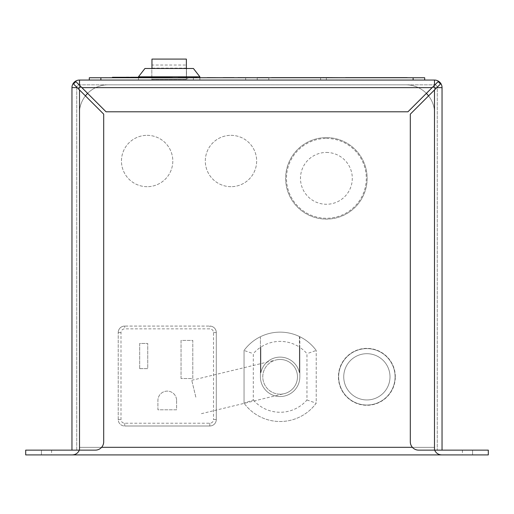 <?xml version="1.0" encoding="UTF-8"?>
<svg xmlns="http://www.w3.org/2000/svg" width="514" height="514" viewBox="0 0 514 514"><rect width="100%" height="100%" fill="white"/><g stroke="black" fill="none" stroke-linecap="round" stroke-linejoin="round"><path stroke-width="0.39" stroke-dasharray="2.57 1.93" d="M426.376 93.368A28.681 28.681 0 0 0 405.957 84.829A28.681 28.681 0 0 1 434.638 113.51L434.638 450.135L488.3 450.135L472.572 450.135L488.3 450.135L488.3 454.909L462.394 454.909L488.3 454.909L488.3 450.135L488.3 454.909L25.7 454.909L41.428 454.909L25.7 454.909L25.7 450.135L25.7 454.909L25.7 450.135L79.362 450.135L79.362 113.51A28.681 28.681 0 0 1 108.043 84.829A28.681 28.681 0 0 0 87.624 93.368M441.687 454.909C438.371 454.742 436.026 453.149 434.638 450.135L434.638 113.51A28.681 28.681 0 0 0 405.957 84.829L108.043 84.829A28.681 28.681 0 0 0 79.362 113.51L79.362 450.135L79.362 113.51A28.681 28.681 0 0 1 108.043 84.829L405.957 84.829A28.681 28.681 0 0 1 434.638 113.51A28.681 28.681 0 0 0 428.573 95.874M85.427 95.874A28.681 28.681 0 0 0 79.362 113.51L79.362 450.135C77.974 453.149 75.629 454.742 72.313 454.909M41.428 454.909L51.606 454.909L41.428 454.909L41.428 450.135L41.428 454.909M79.362 450.135L95.366 450.135A8.327 8.327 0 0 0 103.693 441.809L103.693 114.14L73.489 83.981L77.151 87.643L71.96 87.643L71.96 450.135M434.638 450.135L442.04 450.135L442.04 87.605M472.572 450.135L462.394 450.135L472.572 450.135L472.572 454.909L472.572 450.135M434.491 85.247L407.949 111.789L106.051 111.789L79.509 85.298L79.509 80.055L434.491 80.055L434.491 85.298L438.172 81.623L432.595 87.187L434.491 87.187L434.94 87.643L434.94 89.545L410.307 114.14L410.307 441.809A8.327 8.327 0 0 0 418.634 450.135L442.04 450.135M438.172 81.623L440.511 83.981L410.307 114.14L410.307 441.809L410.307 114.147L440.492 83.955M418.634 450.135L437.266 450.135L434.491 450.135L434.491 89.995L434.491 450.135L418.634 450.135A8.327 8.327 0 0 1 410.307 441.809A8.327 8.327 0 0 0 418.634 450.135M77.19 87.643L103.693 114.147L103.693 441.809L103.693 114.14L77.151 87.643M103.693 441.809A8.327 8.327 0 0 1 95.366 450.135L79.509 450.135L95.366 450.135A8.327 8.327 0 0 0 103.693 441.809M79.509 85.298L75.828 81.623L81.405 87.187L76.734 87.605L76.734 450.135L79.509 450.135L76.734 450.135L76.734 87.643L79.06 87.643L79.06 89.545M434.491 87.187L434.491 84.829A2.776 2.776 0 0 1 437.266 87.605A2.776 2.776 0 0 0 434.491 84.829L79.509 84.829L79.509 87.187L79.509 84.829A2.776 2.776 0 0 0 76.734 87.605A2.776 2.776 0 0 1 79.509 84.829L434.491 84.829L434.491 87.187L434.94 87.643L434.491 87.187L434.94 87.643L437.266 87.643L437.266 450.135L437.266 87.605L434.94 87.643M79.509 87.187L79.06 87.643M87.611 93.381L75.886 81.63M434.491 85.298L407.955 111.789L106.045 111.789L407.955 111.789L426.389 93.381M75.828 81.623L73.489 83.981M440.511 83.981L434.94 89.545M209.815 423.221L209.815 425.997A6.476 6.476 0 0 0 216.291 419.52A6.476 6.476 0 0 1 209.815 425.997L124.696 425.997L209.815 425.997A6.476 6.476 0 0 0 216.291 419.52L216.291 332.552L216.291 419.52L213.516 419.52A3.701 3.701 0 0 1 209.815 423.221L124.696 423.221A3.701 3.701 0 0 1 120.996 419.52L120.996 332.552A3.701 3.701 0 0 1 124.696 328.851L209.815 328.851A3.701 3.701 0 0 1 213.516 332.552L213.516 419.52M124.696 423.221L124.696 425.997A6.476 6.476 0 0 1 118.22 419.52L118.22 332.552L118.22 419.52A6.476 6.476 0 0 0 124.696 425.997A6.476 6.476 0 0 1 118.22 419.52L120.996 419.52M120.996 332.552L118.22 332.552A6.476 6.476 0 0 1 124.696 326.075L209.815 326.075L124.696 326.075A6.476 6.476 0 0 0 118.22 332.552A6.476 6.476 0 0 1 124.696 326.075L124.696 328.851M213.516 332.552L216.291 332.552A6.476 6.476 0 0 0 209.815 326.075A6.476 6.476 0 0 1 216.291 332.552A6.476 6.476 0 0 0 209.815 326.075L209.815 328.851M176.598 400.464L176.598 409.806L157.914 409.806L157.914 400.464A9.342 9.342 0 0 1 167.256 391.115A9.342 9.342 0 0 1 176.598 400.464L176.598 409.806L157.914 409.806L157.914 400.464A9.342 9.342 0 0 1 167.256 391.115A9.342 9.342 0 0 1 176.598 400.464M181.044 378.535L181.044 340.416L192.789 340.416L192.789 378.535L181.044 378.535L181.044 340.416L192.789 340.416L192.789 378.535L181.044 378.535M139.686 368.634L139.686 343.468L147.736 343.468L147.736 368.634L139.686 368.634L139.686 343.468L147.736 343.468L147.736 368.634L139.686 368.634M138.459 77.28L138.459 80.055L138.459 76.817L199.895 76.817L199.895 80.055L138.459 80.055L199.895 80.055L199.895 77.653M138.459 76.817L144.935 68.49L193.418 68.49L199.895 76.817M151.829 68.49L186.524 68.49L151.829 68.49L151.829 79.779L186.524 79.779L186.524 68.49L186.524 79.779L151.829 79.779L151.829 68.49M151.964 68.49L151.964 59.091M186.383 68.49L186.383 79.13L151.964 79.13L186.383 79.13L186.383 65.04L151.964 65.04M186.383 65.04L186.383 59.091M395.086 376.82A28.219 28.219 0 0 0 352.758 352.386A28.219 28.219 0 0 0 352.758 401.261A28.219 28.219 0 0 0 395.086 376.82A28.219 28.219 0 0 0 352.758 352.386A28.219 28.219 0 0 0 352.758 401.261A28.219 28.219 0 0 0 395.086 376.82M389.998 376.82A23.13 23.13 0 0 0 355.302 356.793A23.13 23.13 0 0 0 355.302 396.853A23.13 23.13 0 0 0 389.998 376.82A23.13 23.13 0 0 0 355.302 356.793A23.13 23.13 0 0 0 355.302 396.853A23.13 23.13 0 0 0 389.998 376.82A23.13 23.13 0 0 0 355.302 356.793A23.13 23.13 0 0 0 355.302 396.853A23.13 23.13 0 0 0 389.998 376.82M395.317 376.82A28.45 28.45 0 0 0 352.643 352.186A28.45 28.45 0 0 0 352.643 401.46A28.45 28.45 0 0 0 395.317 376.82M260.425 347.374L260.425 336.715A44.686 44.686 0 0 0 244.047 350.458A44.686 44.686 0 0 1 260.425 336.715L260.425 376.82A19.705 19.705 0 0 0 280.13 396.532A19.705 19.705 0 0 0 299.835 376.82L299.835 336.715A44.686 44.686 0 0 1 316.213 350.458L316.213 403.188A44.686 44.686 0 0 1 244.047 403.188L244.047 350.458L244.047 403.188L253.299 399.969L253.299 353.677A35.434 35.434 0 0 1 260.425 347.374L260.425 376.82A19.705 19.705 0 0 0 280.13 396.532A19.705 19.705 0 0 0 299.835 376.82L299.835 347.374A35.434 35.434 0 0 1 306.961 353.677L306.961 399.969A35.434 35.434 0 0 1 253.299 399.969M306.961 399.969L316.213 403.188A44.686 44.686 0 0 1 244.047 403.188A44.686 44.686 0 0 0 316.213 403.188L316.213 350.458A44.686 44.686 0 0 0 299.835 336.715L299.835 347.374M260.425 336.715A44.686 44.686 0 0 0 244.047 350.458L253.299 353.677M299.835 336.715A44.686 44.686 0 0 1 316.213 350.458L306.961 353.677M299.418 347.098L299.418 336.516A44.686 44.686 0 0 0 260.842 336.516A44.686 44.686 0 0 1 299.418 336.516L299.418 372.791A19.705 19.705 0 0 0 260.842 372.791L260.842 347.098A35.434 35.434 0 0 1 299.418 347.098L299.418 372.791A19.705 19.705 0 0 0 260.842 372.791L260.842 347.098M195.84 397.168L191.767 380.302L195.84 397.168M191.767 380.302L276.057 359.961A17.348 17.348 0 0 0 263.264 380.893A17.348 17.348 0 0 0 284.203 393.685A17.348 17.348 0 0 0 296.996 372.753A17.348 17.348 0 0 0 276.057 359.961A17.348 17.348 0 0 0 263.264 380.893A17.348 17.348 0 0 0 284.203 393.685L199.907 414.033M284.203 393.685A17.348 17.348 0 0 0 296.996 372.753A17.348 17.348 0 0 0 276.057 359.961M326.39 152.452A25.906 25.906 0 0 1 348.826 191.311A25.906 25.906 0 0 1 303.954 191.311A25.906 25.906 0 0 1 326.39 152.452M326.39 137.604A40.754 40.754 0 0 1 361.683 198.738A40.754 40.754 0 0 1 291.097 198.738A40.754 40.754 0 0 1 326.39 137.604A40.754 40.754 0 0 0 285.636 178.358A40.754 40.754 0 0 0 326.39 219.112A40.754 40.754 0 0 0 367.144 178.358A40.754 40.754 0 0 0 326.39 137.604A40.754 40.754 0 0 0 285.636 178.358A40.754 40.754 0 0 0 326.39 219.112A40.754 40.754 0 0 0 367.144 178.358A40.754 40.754 0 0 0 326.39 137.604M230.979 186.685A25.674 25.674 0 0 1 205.304 161.01A25.674 25.674 0 0 1 230.979 135.336A25.674 25.674 0 0 1 256.653 161.01A25.674 25.674 0 0 1 230.979 186.685M230.979 135.336A25.674 25.674 0 0 1 253.216 173.848A25.674 25.674 0 0 1 208.742 173.848A25.674 25.674 0 0 1 230.979 135.336M147.132 186.685A25.674 25.674 0 0 1 121.458 161.01A25.674 25.674 0 0 1 147.132 135.336A25.674 25.674 0 0 1 172.807 161.01A25.674 25.674 0 0 1 147.132 186.685M147.132 135.336A25.674 25.674 0 0 1 169.369 173.848A25.674 25.674 0 0 1 124.896 173.848A25.674 25.674 0 0 1 147.132 135.336M352.996 77.653L349.751 77.653M385.648 77.653L366.424 77.653L385.648 77.653M363.649 77.742L366.373 77.742L363.649 77.742M365.281 77.742L360.616 77.742L365.281 77.653M377.225 77.742L371.211 77.742L377.225 77.653M389.734 77.742L400.277 77.742L389.734 77.653M384.408 77.742L345.485 77.742M372.856 77.742L372.168 77.742M368.217 77.742L365.653 77.742L368.217 77.653M370.594 77.742L373.954 77.742M127.575 77.742L114.628 77.742L127.575 77.742M234.031 77.653L223.16 77.653L234.031 77.742M237.988 77.742L253.8 77.742L237.988 77.742M359.537 77.742L367.131 77.742M104.946 77.742L403.413 77.742L174.233 77.653M424.692 80.055L424.692 77.742L89.307 77.742L89.307 80.055L424.692 80.055L89.307 80.055M187.655 77.742L193.392 77.742L187.655 77.742L187.655 80.055L326.345 80.055L187.655 80.055L187.655 77.742M320.607 77.742L193.392 77.742L326.345 77.742L320.607 77.742L320.607 80.055L320.607 77.742M169.8 77.653L169.8 77.28L160.548 77.28L160.548 77.742L169.8 77.742L112.438 77.742L160.548 77.511M332.172 77.653L274.81 77.653M385.018 77.653L372.65 77.653L385.018 77.742M323.981 77.742L325.715 77.742M320.646 77.742L306.068 77.742L320.646 77.742M295.319 77.653L285.925 77.653L295.319 77.742M282.469 77.653L271.598 77.653L282.469 77.742M268.135 77.653L257.263 77.653L268.135 77.742M219.703 77.653L207.348 77.653L219.703 77.742M196.965 77.742L178.185 77.742L196.965 77.742M151.72 77.742L156.931 77.742M130.742 77.742L141.613 77.742M291.277 77.653L285.097 77.556L291.277 77.653M298.441 77.653L293.006 77.653L298.441 77.653M298.133 77.556L304.988 77.653L298.133 77.653M313.579 77.556L306.35 77.556L313.579 77.653M320.929 77.653L315.493 77.653L320.929 77.653M314.272 77.556L284.987 77.653L314.272 77.653M289.89 77.653L304.693 77.653L289.89 77.653M326.159 77.653L280.824 77.653L326.159 77.653M288.187 77.556L292.582 77.653L288.187 77.653M321.533 77.653L280.824 77.742L321.533 77.653M316.033 77.653L313.264 77.653L316.033 77.556M278.048 77.742L328.934 77.742L278.048 77.742M280.824 77.742L285.45 77.742L280.824 77.742M360.391 77.742L401.1 77.653L360.391 77.742M150.191 77.511L147.049 77.511L150.191 77.511M257.231 77.742L257.231 80.055L257.231 77.742M326.345 77.742L326.345 80.055L326.345 77.742M162.771 77.511L112.438 77.28L112.438 77.742M115.766 77.28L121.689 77.28L115.766 77.28L115.766 77.742L115.766 77.28M160.548 77.742L160.548 77.28L160.548 77.742L160.548 77.28L119.466 77.511M166.472 77.28L166.472 77.742L166.472 77.28M131.494 77.28L137.88 77.28L131.494 77.28M162.771 77.28L119.466 77.28M137.88 77.049L125.114 77.049M131.494 77.049L136.03 77.049L131.494 77.049M147.049 77.28L150.191 77.28L147.049 77.28M328.934 77.466L322.921 77.466L328.934 77.466M407.114 77.653L352.989 77.742M304.693 77.556L285.726 77.653L304.693 77.556M316.547 77.556L314.709 77.556L316.547 77.653M317.087 77.556L314.041 77.653L317.087 77.556M307.989 77.556L309.563 77.556L307.989 77.653M306.055 77.556L318.654 77.742M295.042 77.556L294.361 77.556L295.042 77.556M315.493 77.556L320.929 77.556L315.493 77.556M293.006 77.556L298.441 77.556L293.006 77.556M288.605 77.556L286.086 77.556L288.605 77.653M402.95 77.653L105.409 77.698L402.95 77.653M105.409 77.698L402.95 77.698L105.409 77.698M345.485 77.653L104.946 77.653M178.185 77.742L194.523 77.742M253.8 77.653L237.988 77.653L253.8 77.742M367.131 77.653L359.537 77.653M359.607 77.653L351.165 77.742L359.607 77.653M343.75 77.653L331.395 77.742L343.75 77.653M323.981 77.653L325.715 77.653M314.356 77.653L320.402 77.653L314.356 77.742M306.068 77.653L313.36 77.742M313.36 77.653L318.654 77.653M312.358 77.653L306.312 77.653L312.358 77.742M252.072 77.653L239.717 77.742L252.072 77.653M178.185 77.653L194.523 77.653M161.878 77.653L167.866 77.742M167.866 77.653L173.886 77.653M145.565 77.653L151.72 77.653M149.278 77.653L147.049 77.653L149.278 77.742M152.857 77.653L148.777 77.653L152.857 77.742M154.059 77.653L147.293 77.653L154.059 77.742M127.575 77.653L114.628 77.653M115.637 77.653L126.572 77.653L115.637 77.742M118.715 77.742L122.865 77.742L118.715 77.653M122.178 77.653L117.924 77.653L122.178 77.653M408.347 77.653L384.408 77.653M372.868 77.556L372.142 77.653M372.168 77.653L372.856 77.653M366.373 77.653L363.649 77.653L366.373 77.742M373.954 77.653L373.119 77.742M373.119 77.653L370.151 77.742M370.151 77.653L368.564 77.742M368.834 77.653L370.594 77.653M372.142 77.556L365.448 77.556M101.605 447.321L412.395 447.321M434.638 447.36L79.362 447.36L434.638 447.36M79.509 89.995L79.509 450.135L79.509 89.995M79.509 450.135L79.509 89.963M81.899 87.643L432.101 87.643L81.899 87.643M434.491 89.963L434.491 450.135M81.861 87.643L432.139 87.643M437.266 87.605A2.776 2.776 0 0 0 434.491 84.829M442.04 87.643L436.849 87.643M299.418 336.516A44.686 44.686 0 0 0 260.842 336.516M326.39 138.446A39.912 39.912 0 0 1 366.302 178.358A39.912 39.912 0 0 1 326.39 218.27A39.912 39.912 0 0 1 286.478 178.358A39.912 39.912 0 0 1 326.39 138.446M413.127 77.742L413.127 80.055M268.796 77.742L268.796 80.055M245.666 77.742L245.666 80.055M100.872 77.742L100.872 80.055M193.392 77.742L193.392 80.055L193.392 77.742M121.689 77.28L121.689 77.742L121.689 77.28M51.606 450.135L51.606 454.909M462.394 450.135L462.394 454.909M186.383 68.118L151.964 68.118"/><path stroke-width="0.77" d="M441.687 454.909L488.3 454.909L488.3 450.135L442.04 450.135L442.04 87.605A7.549 7.549 0 0 0 434.491 80.055L79.509 80.055L79.509 85.247L75.86 81.604L73.508 83.955L79.509 89.963L79.509 450.135L25.7 450.135L25.7 454.909L441.687 454.909C438.371 454.742 436.026 453.149 434.638 450.135M87.624 93.368A28.681 28.681 0 0 0 85.427 95.874M428.573 95.874A28.681 28.681 0 0 0 426.376 93.368M79.362 450.135C77.974 453.149 75.629 454.742 72.313 454.909M81.45 87.187L79.509 87.187L79.06 87.643L79.509 87.187L79.06 87.643L79.509 87.187L79.06 87.643L79.06 89.507M79.509 450.135L95.366 450.135A8.327 8.327 0 0 0 103.693 441.809L103.693 114.147L79.509 89.963M106.051 111.789L81.899 87.643L432.101 87.643L407.949 111.789L106.051 111.789M426.389 93.381L432.595 87.187M81.405 87.187L87.611 93.381M434.94 89.507L434.94 87.643L434.491 87.187L432.55 87.187M442.04 450.135L434.491 450.135L434.491 89.963L440.492 83.955L438.14 81.604L434.491 85.247L434.491 80.055A7.549 7.549 0 0 1 442.04 87.605A7.549 7.549 0 0 0 434.491 80.055M434.491 89.963L410.307 114.147L410.307 441.809A8.327 8.327 0 0 0 418.634 450.135L434.491 450.135M79.509 85.247L81.861 87.643M432.139 87.643L438.14 81.604M71.96 450.135L71.96 87.605L77.19 87.643L73.508 83.955M434.491 87.187L434.94 87.643L434.491 87.187M79.509 80.055A7.549 7.549 0 0 0 71.96 87.605A7.549 7.549 0 0 1 79.509 80.055A7.549 7.549 0 0 0 71.96 87.605M199.895 76.817L193.418 68.49L144.935 68.49L138.459 76.817L199.895 76.817L199.895 77.653M138.459 76.817L138.459 77.28M186.383 68.49L186.383 59.091L151.964 59.091L151.964 68.49M89.307 80.055L89.307 77.742L424.692 77.742L424.692 80.055M169.8 77.653L169.8 77.28L121.689 77.28L121.689 77.653M121.689 77.28L112.438 77.28L112.438 77.742M125.114 77.28L137.88 77.28M349.751 77.653L407.114 77.653M274.81 77.653L332.172 77.653M172.428 77.742L178.185 77.742M196.965 77.742L207.348 77.742M207.348 77.653L223.16 77.742M234.031 77.742L237.988 77.742M237.988 77.653L257.263 77.742M268.135 77.742L271.598 77.742M282.469 77.742L285.925 77.742M295.319 77.742L306.068 77.742M320.646 77.742L323.981 77.742M325.715 77.742L329.667 77.742M385.018 77.742L372.663 77.742M369.701 77.742L349.436 77.742M345.485 77.742L329.667 77.653M325.715 77.653L323.981 77.653M320.402 77.653L306.068 77.653M295.319 77.653L285.925 77.653M282.469 77.653L271.598 77.653M268.135 77.653L257.263 77.653M234.031 77.653L223.16 77.653M196.965 77.653L186.595 77.742M186.595 77.653L178.185 77.653M172.428 77.653L161.878 77.742M156.931 77.742L145.565 77.742M130.742 77.742L141.613 77.742M114.628 77.742L127.575 77.742M345.485 77.653L349.436 77.653M369.701 77.653L372.663 77.653M385.018 77.653L408.347 77.742M365.448 77.653L372.868 77.653M412.395 447.321L101.605 447.321M442.04 87.643L436.81 87.643M413.127 77.742L413.127 80.055M100.872 77.742L100.872 80.055M160.548 77.28L160.548 77.742"/></g></svg>
